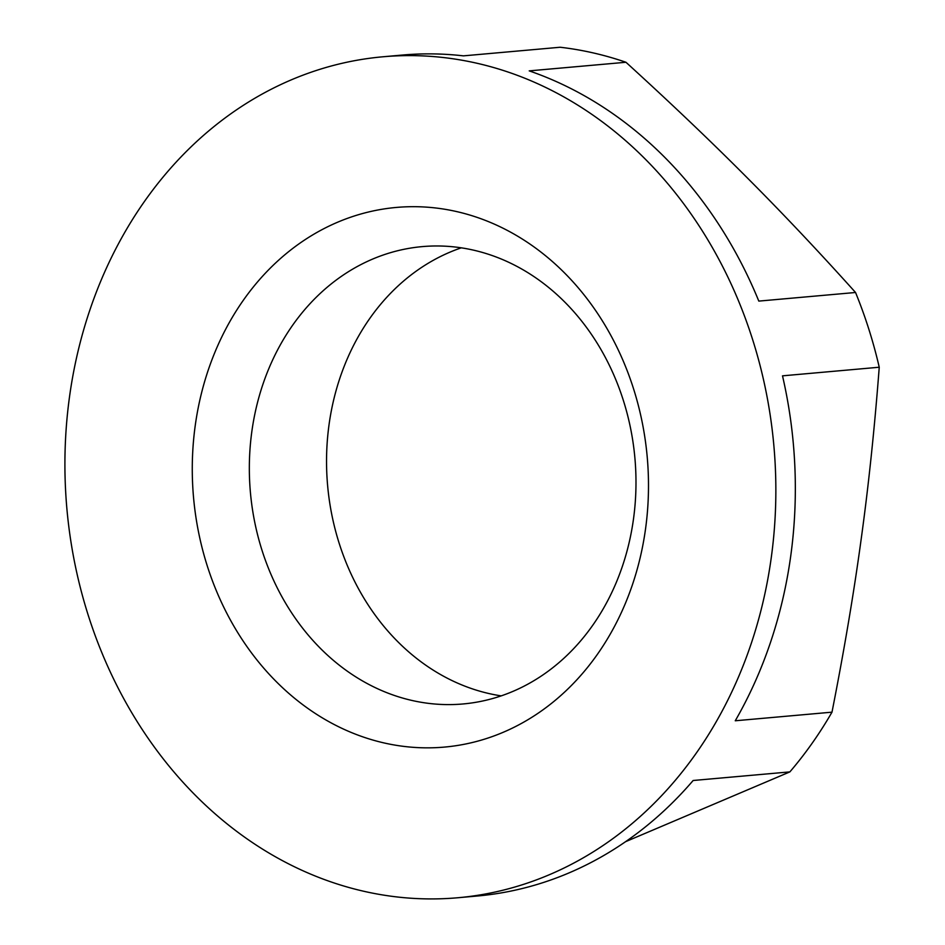 <?xml version="1.0" encoding="UTF-8"?>
<svg xmlns="http://www.w3.org/2000/svg" width="945" height="945" viewBox="0 0 945 945"><rect width="100%" height="100%" fill="white"/><g stroke="black" fill="none" stroke-linecap="round" stroke-linejoin="round"><path stroke-width="1.42" d="M831.99 712.164C844.204 650.172 853.926 592.515 861.167 539.205C868.538 485.872 874.562 428.546 879.24 367.227L782.507 375.838A422.143 354.895 -95.1 0 1 790.788 555.589A422.143 354.895 -95.1 0 1 735.257 720.775L831.99 712.164A422.143 354.895 84.9 0 1 789.878 771.888L625.614 841.664M457.805 897.75A422.143 354.895 84.9 0 1 69.457 397.219A422.143 354.895 84.9 0 1 382.949 56.783A422.143 354.895 84.9 0 1 771.309 557.314A422.143 354.895 84.9 0 1 457.805 897.75L477.296 896.014A422.143 354.895 -95.1 0 0 693.146 780.499L789.878 771.888M382.949 56.783L402.428 55.046A422.143 354.895 -95.1 0 1 463.416 55.861L560.149 47.25A422.143 354.895 84.9 0 1 625.956 62.264C670.761 103.076 710.876 141.289 746.302 176.88C781.858 212.471 818.275 251.004 855.544 292.489A422.143 354.895 84.9 0 1 879.24 367.227M855.544 292.489L758.811 301.101A422.143 354.895 -95.1 0 0 529.224 70.875L625.956 62.264M645.577 528.633A270.896 227.745 84.9 0 1 383.989 742.924A270.896 227.745 84.9 0 1 195.19 425.9A270.896 227.745 84.9 0 1 456.778 211.609A270.896 227.745 84.9 0 1 645.577 528.633M251.807 431.747A229.588 193.016 84.9 0 1 422.309 246.61A229.588 193.016 84.9 0 1 633.516 518.817A229.588 193.016 84.9 0 1 463.015 703.966A229.588 193.016 84.9 0 1 251.807 431.747M501.204 695.874A229.588 193.016 84.9 0 1 329.014 424.872A229.588 193.016 84.9 0 1 461.314 247.826"/></g></svg>
